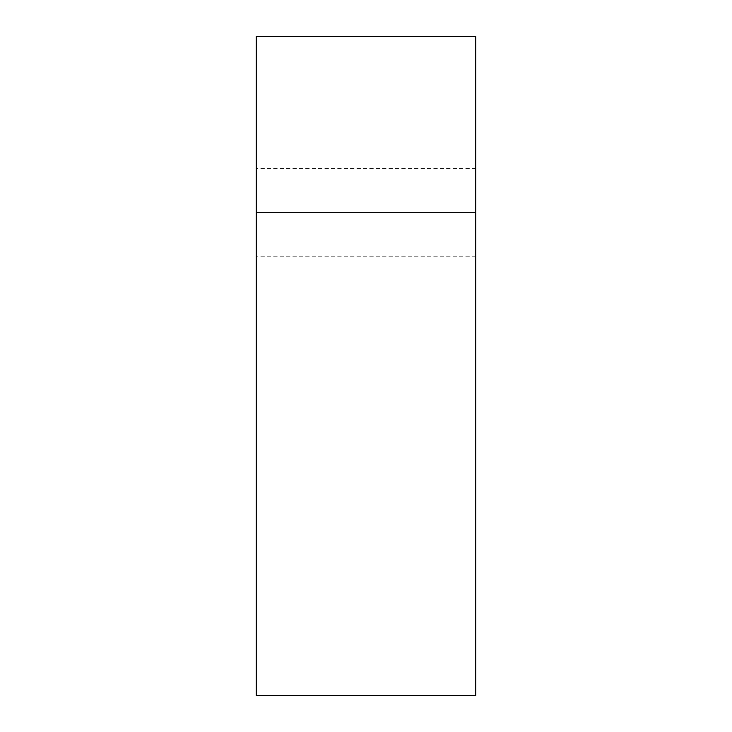 <?xml version="1.0" encoding="UTF-8"?>
<svg xmlns="http://www.w3.org/2000/svg" width="732" height="732" viewBox="0 0 732 732"><rect width="100%" height="100%" fill="white"/><g stroke="black" fill="none" stroke-linecap="round" stroke-linejoin="round"><path stroke-width="0.55" stroke-dasharray="3.66 2.75" d="M256.2 36.6L256.2 695.4L256.2 168.36L256.2 695.4L475.8 695.4L475.8 36.6L256.2 36.6M475.8 168.36L256.2 168.36L475.8 168.36M475.8 695.4L256.2 695.4L475.8 695.4M475.8 212.28L256.2 212.28M475.8 256.2L256.2 256.2L475.8 256.2"/><path stroke-width="1.1" d="M475.8 36.6L475.8 695.4L256.2 695.4L256.2 36.6L475.8 36.6M475.8 212.28L256.2 212.28"/></g></svg>

